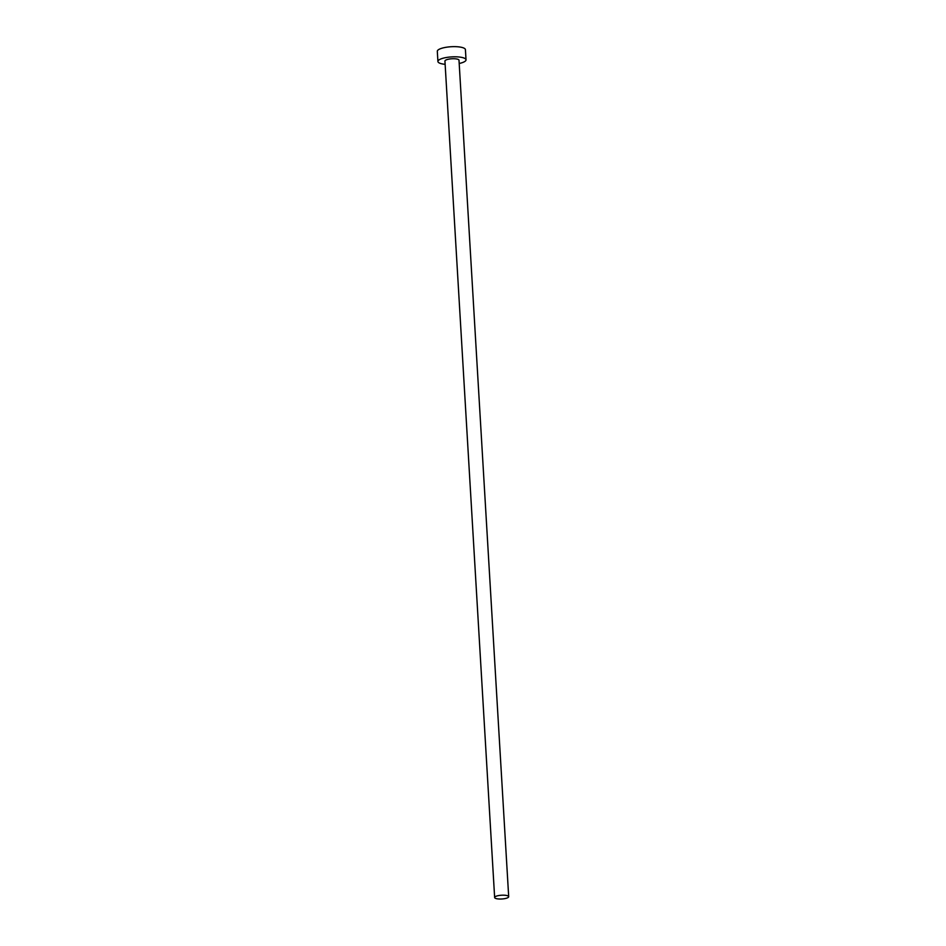 <?xml version="1.0" encoding="UTF-8"?>
<svg xmlns="http://www.w3.org/2000/svg" width="946" height="946" viewBox="0 0 946 946"><rect width="100%" height="100%" fill="white"/><g stroke="black" fill="none" stroke-linecap="round" stroke-linejoin="round"><path stroke-width="1.42" d="M496.591 898.688A7.036 1.88 176.6 0 0 504.336 898.7A7.036 1.88 176.6 0 0 508.688 896.69A7.036 1.88 176.6 0 0 506.737 895.519A7.036 1.88 176.6 0 0 498.991 895.507A7.036 1.88 176.6 0 0 494.64 897.518A7.036 1.88 176.6 0 0 496.591 898.688M508.688 896.69L458.999 60.237A7.036 1.88 176.6 0 0 457.036 59.066A7.036 1.88 176.6 0 0 449.291 59.054A7.036 1.88 176.6 0 0 444.939 61.064L494.64 897.518M459.188 63.488A14.084 3.76 176.6 0 0 466.023 59.811A14.084 3.76 176.6 0 0 462.109 57.481A14.084 3.76 176.6 0 0 446.618 57.458A14.084 3.76 176.6 0 0 437.915 61.49A14.084 3.76 176.6 0 0 441.817 63.82A14.084 3.76 176.6 0 0 445.128 64.316M466.023 59.811L465.42 49.653A14.084 3.76 176.6 0 0 461.506 47.324A14.084 3.76 176.6 0 0 446.015 47.3A14.084 3.76 176.6 0 0 437.312 51.321L437.915 61.49"/></g></svg>

